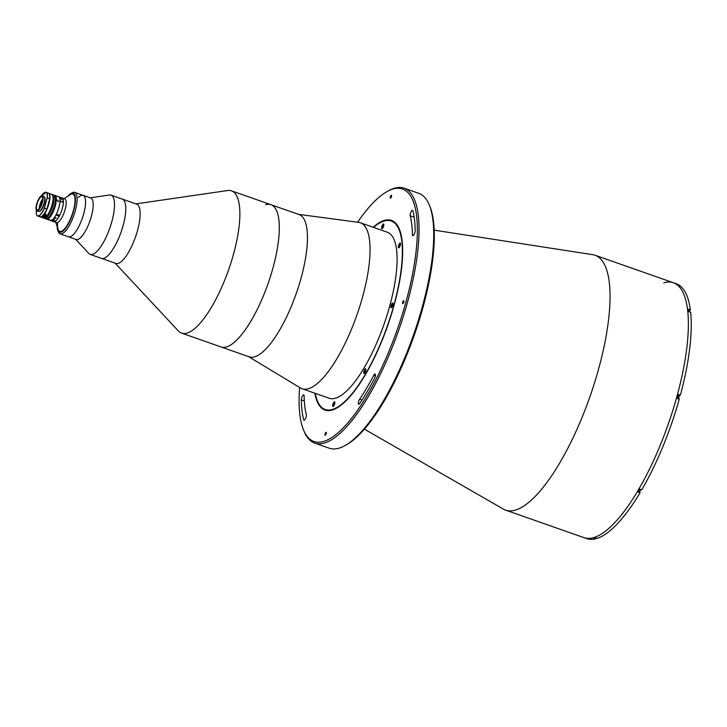 <?xml version="1.0" encoding="UTF-8"?>
<svg xmlns="http://www.w3.org/2000/svg" width="727" height="727" viewBox="0 0 727 727"><rect width="100%" height="100%" fill="white"/><g stroke="black" fill="none" stroke-linecap="round" stroke-linejoin="round"><path stroke-width="1.09" d="M387.355 191.419L388.754 190.656A135.068 41.939 109.3 0 1 394.479 188.22A135.068 41.939 109.3 0 1 404.13 188.202A135.068 41.939 109.3 0 1 403.594 315.545A135.068 41.939 109.3 0 1 324.287 443.052A135.068 41.939 109.3 0 1 314.637 443.07A135.068 41.939 109.3 0 1 304.168 431.547L303.559 430.075A133.804 41.548 -70.7 0 0 323.488 441.471A133.804 41.548 -70.7 0 0 406.139 301.287A133.804 41.548 -70.7 0 0 393.025 189.011A133.804 41.548 -70.7 0 0 387.355 191.419A133.804 41.548 -70.7 0 0 357.62 222.217M314.637 443.07L329.286 448.214A135.068 41.939 -70.7 0 0 338.936 448.195A135.068 41.939 -70.7 0 0 344.671 445.769A135.068 41.939 -70.7 0 0 413.599 334.674A135.068 41.939 -70.7 0 0 429.248 204.869A135.068 41.939 -70.7 0 0 418.779 193.346L404.13 188.202M434.228 230.159L592.778 254.677A135.068 41.939 109.3 0 1 595.131 255.268A135.068 41.939 109.3 0 1 594.604 382.602A135.068 41.939 109.3 0 1 515.298 510.118A135.068 41.939 109.3 0 1 505.647 510.136A135.068 41.939 109.3 0 1 503.438 509.127L364.363 429.139M663.806 282.785A135.068 41.939 109.3 0 1 673.456 282.767A135.068 41.939 109.3 0 1 672.92 410.101A135.068 41.939 109.3 0 1 593.614 537.616A135.068 41.939 109.3 0 1 583.963 537.635L586.78 538.625A135.068 41.939 109.3 0 0 595.713 538.798L593.741 538.107A135.068 41.939 109.3 0 0 594.459 537.916A135.068 41.939 109.3 0 0 595.177 537.689L597.149 538.38A135.068 41.939 109.3 0 0 640.005 492.806L639.787 490.952A2.008 0.627 109.3 0 1 639.778 490.898M374.868 374.041A3.144 0.972 -70.7 0 0 373.66 375.459A122.499 38.031 109.3 0 1 359.692 399.15A3.144 0.972 -70.7 0 0 358.456 402.258A3.144 0.972 -70.7 0 0 358.684 404.267A3.144 0.972 -70.7 0 0 359.765 403.449A128.779 39.985 -70.7 0 0 374.45 378.549A3.144 0.972 -70.7 0 0 375.096 374.041A3.144 0.972 -70.7 0 0 374.868 374.041M299.606 387.446A133.804 41.548 -70.7 0 0 303.559 430.075M412.345 210.267A3.144 0.972 -70.7 0 0 410.728 212.593A3.144 0.972 -70.7 0 0 410.201 215.783A122.499 38.031 109.3 0 1 412.409 234.757A3.144 0.972 -70.7 0 0 412.763 235.657A3.144 0.972 -70.7 0 0 414.308 234.012A3.144 0.972 -70.7 0 0 415.19 230.632A128.779 39.985 -70.7 0 0 412.863 210.685A3.144 0.972 -70.7 0 0 412.572 210.267A3.144 0.972 -70.7 0 0 412.345 210.267M402.813 303.622A1.572 0.491 -70.7 0 0 403.73 302.141A1.572 0.491 -70.7 0 0 403.739 300.66A1.572 0.491 -70.7 0 0 403.621 300.66A1.572 0.491 -70.7 0 0 402.703 302.141A1.572 0.491 -70.7 0 0 402.694 303.622A1.572 0.491 -70.7 0 0 402.813 303.622M373.142 227.251A100.517 31.206 109.3 0 1 384.374 220.417A100.517 31.206 109.3 0 1 391.553 220.408A100.517 31.206 109.3 0 1 391.162 315.173A100.517 31.206 109.3 0 1 332.139 410.064A100.517 31.206 109.3 0 1 324.96 410.073A100.517 31.206 109.3 0 1 314.864 393.216M303.532 394.825A3.144 0.972 -70.7 0 0 302.068 396.769A3.144 0.972 -70.7 0 0 301.323 399.85A128.779 39.985 -70.7 0 0 303.659 419.797A3.144 0.972 -70.7 0 0 303.95 420.215A3.144 0.972 -70.7 0 0 305.658 418.207A3.144 0.972 -70.7 0 0 306.321 414.699A122.499 38.031 109.3 0 1 304.104 395.724A3.144 0.972 -70.7 0 0 303.759 394.825A3.144 0.972 -70.7 0 0 303.532 394.825M390.499 198.198A1.572 0.491 -70.7 0 0 391.417 196.717A1.572 0.491 -70.7 0 0 391.426 195.236A1.572 0.491 -70.7 0 0 391.317 195.236A1.572 0.491 -70.7 0 0 390.39 196.717A1.572 0.491 -70.7 0 0 390.39 198.198A1.572 0.491 -70.7 0 0 390.499 198.198M325.205 435.246A1.572 0.491 -70.7 0 0 326.123 433.765A1.572 0.491 -70.7 0 0 326.132 432.283A1.572 0.491 -70.7 0 0 326.014 432.283A1.572 0.491 -70.7 0 0 325.096 433.765A1.572 0.491 -70.7 0 0 325.087 435.246A1.572 0.491 -70.7 0 0 325.205 435.246M429.248 204.869L429.866 206.341A133.804 41.548 109.3 0 1 414.363 334.938A133.804 41.548 109.3 0 1 346.07 444.997L344.671 445.769M135.931 203.887L227.66 190.529A75.381 23.409 109.3 0 1 231.531 190.847A75.381 23.409 109.3 0 1 237.929 234.548A75.381 23.409 109.3 0 1 211.775 306.703A75.381 23.409 109.3 0 1 181.577 333.102A75.381 23.409 109.3 0 1 178.36 330.939L115.12 263.165M251.215 320.552A75.381 23.409 109.3 0 1 221.026 346.952L249.197 356.839A75.381 23.409 109.3 0 0 254.577 356.83A75.381 23.409 109.3 0 0 298.842 285.666A75.381 23.409 109.3 0 0 299.142 214.592L270.971 204.696A75.381 23.409 109.3 0 1 277.369 248.398A75.381 23.409 109.3 0 1 251.215 320.552M90.23 197.826L109.423 195.018A31.406 9.751 109.3 0 1 111.04 195.145L136.676 204.151A31.406 9.751 109.3 0 1 139.348 222.362A31.406 9.751 109.3 0 1 128.443 252.423A31.406 9.751 109.3 0 1 115.866 263.419L101.498 258.376A31.406 9.751 109.3 0 0 114.075 247.38A31.406 9.751 109.3 0 0 124.98 217.309A31.406 9.751 109.3 0 0 122.309 199.107A31.406 9.751 109.3 0 1 123.699 223.362A31.406 9.751 109.3 0 1 108.241 255.304A31.406 9.751 109.3 0 1 101.498 258.376L90.23 254.423A31.406 9.751 109.3 0 1 88.885 253.514L75.663 239.319M111.04 195.145A31.406 9.751 109.3 0 1 112.431 219.409A31.406 9.751 109.3 0 1 96.973 251.342A31.406 9.751 109.3 0 1 90.23 254.423M78.416 197.499A21.983 6.825 109.3 0 1 83.142 195.345L90.748 198.008A21.983 6.825 109.3 0 1 91.72 214.992A21.983 6.825 109.3 0 1 80.897 237.347A21.983 6.825 109.3 0 1 76.181 239.501L68.574 236.829A21.983 6.825 109.3 0 0 73.291 234.676A21.983 6.825 109.3 0 0 84.114 212.32A21.983 6.825 109.3 0 0 83.142 195.345A21.983 6.825 109.3 0 1 83.051 216.073A21.983 6.825 109.3 0 1 70.146 236.829A21.983 6.825 109.3 0 1 68.574 236.829L60.123 233.867A21.983 6.825 109.3 0 1 58.414 231.986L57.806 230.514A20.729 6.434 -70.7 0 0 60.895 232.276A20.729 6.434 -70.7 0 0 73.7 210.557A20.729 6.434 -70.7 0 0 71.664 193.164A20.729 6.434 -70.7 0 0 70.783 193.536A20.729 6.434 -70.7 0 0 67.729 196.254M595.131 255.268L673.456 282.767A135.068 41.939 109.3 0 1 672.92 410.101A135.068 41.939 109.3 0 1 593.614 537.616A135.068 41.939 109.3 0 1 583.963 537.635L505.647 510.136M689.323 311.738L690.368 309.956L688.396 309.257A135.068 41.939 109.3 0 1 688.678 311.647L690.65 312.337A135.068 41.939 109.3 0 1 680.372 395.215L678.227 395.179M640.005 492.806L638.033 492.115A135.068 41.939 109.3 0 0 639.787 489.135L641.759 489.825A135.068 41.939 109.3 0 0 679.327 399.005L677.355 398.314A135.068 41.939 109.3 0 0 678.4 394.516L680.372 395.215M595.713 538.798L595.949 537.962M673.456 282.767L676.274 283.748A135.068 41.939 109.3 0 1 690.368 309.956M57.115 226.479A20.729 6.434 -70.7 0 0 57.806 230.514M70.783 193.536L72.191 192.773A21.983 6.825 109.3 0 1 73.118 192.373A21.983 6.825 109.3 0 1 74.69 192.373A21.983 6.825 109.3 0 1 74.599 213.102A21.983 6.825 109.3 0 1 61.695 233.858A21.983 6.825 109.3 0 1 60.123 233.867M68.911 195.672A19.793 6.143 109.3 0 1 71.419 194.054A19.793 6.143 109.3 0 1 73.363 210.657A19.793 6.143 109.3 0 1 61.141 231.395A19.793 6.143 109.3 0 1 57.624 223.171M689.387 311.892A1.727 0.536 -70.7 0 0 689.223 311.656L688.66 311.456M678.155 398.587A1.727 0.536 -70.7 0 0 678.918 396.842A1.727 0.536 -70.7 0 0 678.809 395.633A1.727 0.536 -70.7 0 0 678.691 395.633A1.727 0.536 -70.7 0 0 677.891 396.678A1.727 0.536 -70.7 0 0 677.473 398.351M678.055 397.842L678.682 396.479L678.055 397.842M640.823 489.498A1.49 0.463 109.3 0 1 639.942 490.78M638.888 490.67L639.596 490.925A1.727 0.536 -70.7 0 0 640.687 489.453M315.254 393.352A99.881 31.016 -70.7 0 0 317.426 400.959A99.881 31.016 -70.7 0 0 332.303 409.474A99.881 31.016 -70.7 0 0 393.998 304.822A99.881 31.016 -70.7 0 0 384.21 221.008A99.881 31.016 -70.7 0 0 379.976 222.807A99.881 31.016 -70.7 0 0 373.524 227.387M325.242 410.173A100.517 31.206 109.3 0 1 317.735 401.695L317.426 400.959M379.976 222.807L380.675 222.426A100.517 31.206 109.3 0 1 384.937 220.617A100.517 31.206 109.3 0 1 391.835 220.508M333.12 406.511A2.517 0.782 -70.7 0 0 334.593 404.13A2.517 0.782 -70.7 0 0 334.602 401.767A2.517 0.782 -70.7 0 0 334.429 401.767A2.517 0.782 -70.7 0 0 332.948 404.139A2.517 0.782 -70.7 0 0 332.939 406.511A2.517 0.782 -70.7 0 0 333.12 406.511M364.136 373.524A2.517 0.782 -70.7 0 0 365.608 371.152A2.517 0.782 -70.7 0 0 365.617 368.78A2.517 0.782 -70.7 0 0 365.445 368.78A2.517 0.782 -70.7 0 0 363.963 371.152A2.517 0.782 -70.7 0 0 363.954 373.524A2.517 0.782 -70.7 0 0 364.136 373.524M391.326 307.785A2.517 0.782 -70.7 0 0 392.798 305.413A2.517 0.782 -70.7 0 0 392.807 303.041A2.517 0.782 -70.7 0 0 392.635 303.05A2.517 0.782 -70.7 0 0 391.153 305.422A2.517 0.782 -70.7 0 0 391.144 307.785A2.517 0.782 -70.7 0 0 391.326 307.785M398.76 247.807A2.517 0.782 -70.7 0 0 400.241 245.435A2.517 0.782 -70.7 0 0 400.25 243.063A2.517 0.782 -70.7 0 0 400.068 243.063A2.517 0.782 -70.7 0 0 398.596 245.435A2.517 0.782 -70.7 0 0 398.587 247.807A2.517 0.782 -70.7 0 0 398.76 247.807M382.093 228.714A2.517 0.782 -70.7 0 0 383.565 226.342A2.517 0.782 -70.7 0 0 383.574 223.971A2.517 0.782 -70.7 0 0 383.393 223.98A2.517 0.782 -70.7 0 0 381.92 226.351A2.517 0.782 -70.7 0 0 381.911 228.714A2.517 0.782 -70.7 0 0 382.093 228.714M298.424 214.338L358.629 222.353A87.949 27.308 109.3 0 1 360.347 222.762A87.949 27.308 109.3 0 1 360.001 305.685A87.949 27.308 109.3 0 1 308.357 388.718A87.949 27.308 109.3 0 1 302.078 388.727A87.949 27.308 109.3 0 1 300.478 387.973L248.48 356.593M360.347 222.762L387.391 232.258A87.949 27.308 109.3 0 1 387.046 315.182A87.949 27.308 109.3 0 1 335.401 398.214A87.949 27.308 109.3 0 1 329.122 398.223L302.078 388.727M265.582 204.705A75.381 23.409 109.3 0 1 270.971 204.696A75.381 23.409 109.3 0 1 270.671 275.769A75.381 23.409 109.3 0 1 226.406 346.943A75.381 23.409 109.3 0 1 221.026 346.952L181.577 333.102M383.856 224.852A1.881 0.582 -70.7 0 0 383.274 224.897A1.881 0.582 -70.7 0 0 382.302 227.106A1.881 0.582 -70.7 0 0 382.675 228.205M383.429 226.488L382.62 227.351L383.193 225.561L383.429 226.488M400.268 245.344L399.886 246.344M400.35 245.026L399.741 244.808L400.441 244.654M399.723 246.68L399.332 245.799L399.895 245.999M393.089 303.922A1.881 0.582 -70.7 0 0 392.253 304.304A1.881 0.582 -70.7 0 0 391.508 306.394A1.881 0.582 -70.7 0 0 391.908 307.276M391.98 306.567L392.644 304.504L391.98 306.567M365.208 372.179L364.645 371.988L364.872 370.979L365.463 371.188M365.118 372.351L364.645 371.988M365.754 370.606L365.463 371.588M334.883 402.64A1.881 0.582 -70.7 0 0 334.302 402.685A1.881 0.582 -70.7 0 0 333.339 404.894A1.881 0.582 -70.7 0 0 333.702 406.002M333.766 404.23L334.574 403.376L334.002 405.157L333.766 404.23M40.212 207.14A4.707 1.463 109.3 0 1 42.448 200.779M42.584 199.707A5.97 1.854 -70.7 0 0 39.649 208.067M54.498 195.363A12.568 3.899 109.3 0 1 54.952 195.427L64.812 198.889A12.568 3.899 109.3 0 1 64.758 210.739A12.568 3.899 109.3 0 1 57.378 222.598A12.568 3.899 109.3 0 1 56.488 222.598L53.671 221.608A12.568 3.899 109.3 0 0 54.561 221.608A12.568 3.899 109.3 0 0 61.94 209.749A12.568 3.899 109.3 0 0 61.995 197.898A12.568 3.899 109.3 0 1 62.322 208.449A12.568 3.899 109.3 0 1 53.671 221.608L50.29 220.426A12.568 3.899 109.3 0 0 58.942 207.259A12.568 3.899 109.3 0 0 58.614 196.717A12.568 3.899 109.3 0 1 58.56 208.558A12.568 3.899 109.3 0 1 51.181 220.426A12.568 3.899 109.3 0 1 50.29 220.426L46.628 219.136A12.568 3.899 109.3 0 1 46.228 218.909M55.107 218.127A12.568 3.899 109.3 0 1 55.152 217.4M64.094 198.635L70.174 194.654A19.793 6.143 109.3 0 1 71.419 194.054A19.793 6.143 109.3 0 1 73.363 210.657A19.793 6.143 109.3 0 1 61.141 231.395A19.793 6.143 109.3 0 1 58.024 229.259L55.77 222.344M51.463 220.672L52.598 220.99A12.568 3.899 109.3 0 0 52.698 220.972A12.559 3.899 109.3 0 1 52.689 220.963L51.753 220.663A12.568 3.899 109.3 0 1 51.726 220.672L51.644 220.635A12.568 3.899 109.3 0 0 51.853 220.581L51.935 220.608A12.568 3.899 109.3 0 1 51.908 220.617L53.716 221.253A12.568 3.899 109.3 0 0 53.743 221.244L53.825 221.272A12.568 3.899 109.3 0 1 53.562 221.344L51.444 220.708A12.559 3.899 109.3 0 1 51.426 220.708L52.544 221.008M53.498 219.654L53.353 219.672A12.568 3.899 109.3 0 1 53.325 219.69L53.244 219.663A12.568 3.899 109.3 0 0 53.48 219.445L53.562 219.472A12.568 3.899 109.3 0 1 53.534 219.499L54.634 219.917A12.568 3.899 109.3 0 0 54.679 219.863L54.761 219.899A12.568 3.899 109.3 0 1 54.725 219.936L54.67 220.054A12.568 3.899 109.3 0 1 54.661 220.063L52.989 219.99A12.568 3.899 109.3 0 1 52.962 220.008L52.88 219.981A12.568 3.899 109.3 0 0 53.107 219.79L53.189 219.818A12.568 3.899 109.3 0 1 53.162 219.845L54.361 220.199L53.498 219.654M54.979 217.564L56.243 218.145L54.916 218.227A12.568 3.899 109.3 0 1 54.888 218.264L54.979 217.564M56.633 214.765L57.969 214.465L58.433 215.91L57.887 215.828L58.569 215.465L57.869 214.665L56.715 214.801L56.924 215.483L56.633 214.765L56.924 215.483L56.715 214.801L57.869 214.665L58.569 215.465M60.377 197.562L59.46 197.217M60.695 197.553L60.768 197.562A12.568 3.899 109.3 0 0 60.695 197.508L60.777 197.535A12.568 3.899 109.3 0 1 60.814 197.562L60.995 197.68A12.568 3.899 109.3 0 1 61.004 197.689L59.75 197.262A12.568 3.899 109.3 0 1 59.814 197.335L59.732 197.308A12.568 3.899 109.3 0 0 59.487 197.081L59.569 197.108A12.568 3.899 109.3 0 1 59.641 197.171L60.695 197.553M62.286 199.198L62.413 199.443A12.568 3.899 109.3 0 1 62.422 199.452L60.459 198.825A12.568 3.899 109.3 0 1 60.495 198.989L60.414 198.962A12.568 3.899 109.3 0 0 60.286 198.435L60.368 198.462A12.568 3.899 109.3 0 1 60.414 198.607L62.222 199.243A12.568 3.899 109.3 0 0 62.177 199.098L62.258 199.125A12.568 3.899 109.3 0 1 62.286 199.198M62.522 201.652L62.595 201.997A12.568 3.899 109.3 0 1 62.595 202.015L60.623 201.406A12.568 3.899 109.3 0 1 60.614 201.643L60.532 201.615A12.568 3.899 109.3 0 0 60.55 200.852L60.641 200.879A12.568 3.899 109.3 0 1 60.632 201.097L62.44 201.733A12.568 3.899 109.3 0 0 62.44 201.515L62.522 201.543A12.568 3.899 109.3 0 1 62.522 201.652M60.723 201.215L62.34 201.797M58.696 215.092L57.887 215.819M52.68 221.017L53.516 221.299A12.559 3.899 109.3 0 0 53.562 221.29L52.78 220.99A12.559 3.899 109.3 0 1 52.68 221.017M53.816 221.262A12.559 3.899 109.3 0 1 53.562 221.335L52.889 221.208M52.698 220.963L51.753 220.654A12.559 3.899 109.3 0 1 51.726 220.663L51.653 220.635M59.45 197.262L60.014 197.38M39.585 208.167A7.661 2.381 109.3 0 1 39.676 207.486M42.248 200.179A7.661 2.381 109.3 0 1 42.593 199.589M46.673 218.836A12.568 3.899 109.3 0 1 45.783 218.845L44.374 218.345A12.568 3.899 109.3 0 0 45.265 218.345A12.568 3.899 109.3 0 0 52.644 206.486A12.568 3.899 109.3 0 0 52.698 194.636L54.107 195.136A12.568 3.899 109.3 0 1 54.052 206.977A12.568 3.899 109.3 0 1 46.673 218.836M55.079 196.208A11.932 3.708 109.3 0 1 54.507 207.858A11.932 3.708 109.3 0 1 47.682 218.545A11.932 3.708 109.3 0 1 47.21 218.609M54.952 195.427A12.568 3.899 109.3 0 1 54.898 207.277A12.568 3.899 109.3 0 1 47.519 219.136A12.568 3.899 109.3 0 1 46.628 219.136M49.918 219.981L48.509 219.481L49.918 219.981M58.024 200.225L57.96 201.434L58.024 200.225L57.378 200.334M58.623 201.306L57.96 201.434M42.275 199.471A12.568 3.899 -70.7 0 0 41.575 200.979L41.412 200.925M49.7 198.944L49.663 198.625A12.568 3.899 -70.7 0 0 48.355 193.118L46.046 192.301A12.568 3.899 109.3 0 1 47.355 197.817L49.7 198.944L47.01 208.722A12.441 3.862 -70.7 0 0 49.7 198.944M41.73 201.025A12.441 3.862 109.3 0 1 42.62 199.125A12.441 3.862 -70.7 0 0 41.73 201.025M49.363 194.263A12.441 3.862 109.3 0 1 49.718 198.735M47.355 197.817L47.164 198.053A12.441 3.862 -70.7 0 0 41.466 195.845M36.359 210.385A12.441 3.862 -70.7 0 0 38.586 215.837A12.441 3.862 -70.7 0 0 44.474 207.831L47.164 198.053M39.531 211.275A7.543 2.345 -70.7 0 0 44.465 203.333A7.543 2.345 -70.7 0 0 44.492 197.126M44.474 207.831L44.511 208.149A12.568 3.899 109.3 0 1 37.722 216.01A12.568 3.899 109.3 0 1 36.713 214.865M46.973 208.803C44.447 214.401 42.139 217.082 40.03 216.828A12.568 3.899 -70.7 0 0 46.819 208.958L44.511 208.149M46.937 208.876A12.441 3.862 109.3 0 1 41.53 216.555M36.877 210.857L38.567 211.448A7.979 2.481 -70.7 0 0 44.065 203.087A7.979 2.481 -70.7 0 0 43.847 196.39L42.157 195.799A7.979 2.481 -70.7 0 0 36.659 204.16A7.979 2.481 -70.7 0 0 36.877 210.857A7.979 2.481 -70.7 0 0 42.375 202.497A7.979 2.481 -70.7 0 0 42.157 195.799M37.004 204.06A7.034 2.181 -70.7 0 0 37.186 209.967A7.034 2.181 -70.7 0 0 42.039 202.597A7.034 2.181 -70.7 0 0 41.848 196.69A7.034 2.181 -70.7 0 0 37.004 204.06M42.629 198.971A7.034 2.181 -70.7 0 0 39.821 205.05A7.034 2.181 -70.7 0 0 39.222 208.667M42.484 216.31A12.568 3.899 -70.7 0 0 43.856 214.901L45.528 213.683L46.673 215.892A12.568 3.899 109.3 0 1 45.301 217.3L42.484 216.31M44.629 217.873L41.248 216.682M40.912 216.782L44.311 217.891M43.302 215.546A10.805 3.353 -70.7 0 0 43.874 216.273M44.202 218.055L43.411 218.009A12.568 3.899 -70.7 0 0 44.147 218.045L44.292 217.973A12.25 3.808 -70.7 0 0 45.065 217.946A12.25 3.808 -70.7 0 0 52.153 206.713A12.25 3.808 -70.7 0 0 52.508 194.927M45.756 216.164L46.673 215.892M42.884 217.818L40.63 217.028M43.22 216.564A1.254 1.163 73.8 0 0 43.084 215.774M43.675 215.128A1.218 1.127 73.8 0 0 44.52 216.719A1.218 1.127 73.8 0 0 45.865 215.855A1.218 1.127 73.8 0 0 44.32 214.41M44.256 215.038L45.401 215.356L45.256 216.055L44.111 215.737L44.256 215.038M375.323 376.041L373.66 375.459M414.154 217.173L410.201 215.783M304.304 400.895L301.323 399.85M304.431 420.07L303.659 419.797M413.599 235.175L412.409 234.757M362.055 399.977L359.692 399.15M677.8 398.469A1.49 0.463 109.3 0 1 678.1 396.96A1.49 0.463 109.3 0 1 678.836 395.924A1.49 0.463 109.3 0 1 679.036 396.96A1.49 0.463 109.3 0 1 678.246 398.623M52.19 194.572A12.568 3.899 109.3 0 1 52.698 194.636L51.626 194.636M44.547 192.573A12.568 3.899 109.3 0 1 46.046 192.301L41.448 195.854M44.483 217.955A12.568 3.899 -70.7 0 0 51.753 205.923A12.568 3.899 -70.7 0 0 51.735 194.3L48.582 193.191A12.568 3.899 109.3 0 1 48.6 204.814A12.568 3.899 109.3 0 1 41.33 216.846M52.744 195.445A12.441 3.862 109.3 0 1 51.335 207.477A12.441 3.862 109.3 0 1 44.91 217.746M40.985 216.946A12.568 3.899 109.3 0 1 40.258 216.9A12.568 3.899 109.3 0 1 40.149 216.855L43.411 218.009M231.531 190.847L270.971 204.696M74.69 192.373L83.142 195.345M678.809 395.633C679.363 396.379 679.063 397.46 677.918 398.896M43.911 218.091L44.374 218.345M49.718 198.834C49.872 195.063 49.418 193.155 48.355 193.118M36.359 210.294C36.205 214.065 36.659 215.974 37.722 216.01L40.03 216.828M51.735 194.3C56.288 195.145 49.618 216.637 44.556 217.955"/></g></svg>
